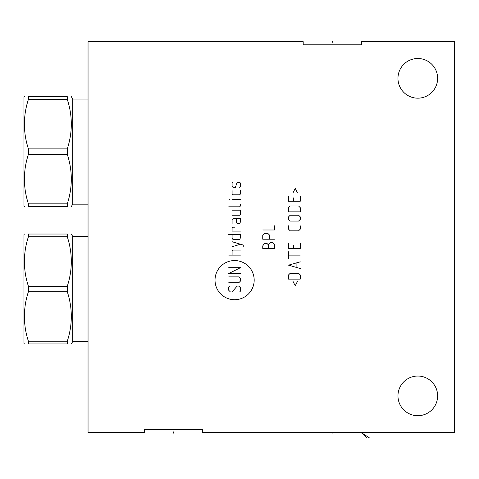 <?xml version="1.0" encoding="UTF-8"?>
<svg xmlns="http://www.w3.org/2000/svg" width="479" height="479" viewBox="0 0 479 479"><rect width="100%" height="100%" fill="white"/><g stroke="black" fill="none" stroke-linecap="round" stroke-linejoin="round"><path stroke-width="0.72" d="M303.201 41.697L303.201 44.828L303.201 41.697L88.046 41.697L88.046 432.519L144.43 432.519L144.43 429.394L202.641 429.394L144.43 429.394L144.43 432.519M361.417 41.697L361.417 44.828L303.201 44.828L361.417 44.828L361.417 41.697L454.439 41.697L454.439 432.519L202.641 432.519L202.641 429.394L202.641 432.519M303.201 44.828L361.417 44.828M417.802 98.171A19.837 19.837 0 0 1 397.965 78.34A19.837 19.837 0 0 1 417.802 58.504A19.837 19.837 0 0 1 437.632 78.34A19.837 19.837 0 0 1 417.802 98.171M417.802 415.712A19.837 19.837 0 0 1 397.965 395.882A19.837 19.837 0 0 1 417.802 376.045A19.837 19.837 0 0 1 437.632 395.882A19.837 19.837 0 0 1 417.802 415.712M67.288 234.033C72.646 234.033 72.646 234.033 67.288 234.033C72.646 234.033 72.646 234.033 67.288 234.033L67.288 236.758L28.405 236.758L28.405 234.033C23.046 234.033 23.046 234.033 28.405 234.033C23.046 234.033 23.046 234.033 28.405 234.033C23.046 234.033 23.046 234.033 28.405 234.033C23.046 234.033 23.046 234.033 28.405 234.033L67.288 234.033C72.646 234.033 72.646 234.033 67.288 234.033C72.646 234.033 72.646 234.033 67.288 234.033M28.405 291.717L67.288 291.717C72.646 308.219 72.646 324.72 67.288 341.222L67.288 343.946C72.646 343.946 72.646 343.946 67.288 343.946C72.646 343.946 72.646 343.946 67.288 343.946C72.646 343.946 72.646 343.946 67.288 343.946C72.646 343.946 72.646 343.946 67.288 343.946L28.405 343.946C23.046 343.946 23.046 343.946 28.405 343.946C23.046 343.946 23.046 343.946 28.405 343.946C23.046 343.946 23.046 343.946 28.405 343.946C23.046 343.946 23.046 343.946 28.405 343.946L28.405 341.222C23.046 324.72 23.046 308.219 28.405 291.717L28.405 286.262C23.046 269.761 23.046 253.259 28.405 236.758M67.288 96.662C72.646 96.662 72.646 96.662 67.288 96.662C72.646 96.662 72.646 96.662 67.288 96.662L67.288 99.387L28.405 99.387L28.405 96.662C23.046 96.662 23.046 96.662 28.405 96.662C23.046 96.662 23.046 96.662 28.405 96.662C23.046 96.662 23.046 96.662 28.405 96.662C23.046 96.662 23.046 96.662 28.405 96.662L67.288 96.662C72.646 96.662 72.646 96.662 67.288 96.662C72.646 96.662 72.646 96.662 67.288 96.662M28.405 154.346L67.288 154.346C72.646 170.847 72.646 187.349 67.288 203.85L67.288 206.575C72.646 206.575 72.646 206.575 67.288 206.575C72.646 206.575 72.646 206.575 67.288 206.575C72.646 206.575 72.646 206.575 67.288 206.575C72.646 206.575 72.646 206.575 67.288 206.575L28.405 206.575C23.046 206.575 23.046 206.575 28.405 206.575C23.046 206.575 23.046 206.575 28.405 206.575C23.046 206.575 23.046 206.575 28.405 206.575C23.046 206.575 23.046 206.575 28.405 206.575L28.405 203.85C23.046 187.349 23.046 170.847 28.405 154.346L28.405 148.891C23.046 132.39 23.046 115.888 28.405 99.387M88.046 341.557L72.706 341.557L72.706 236.428L71.323 234.033M67.288 291.717L67.288 286.262C72.646 269.761 72.646 253.259 67.288 236.758M67.288 286.262L28.405 286.262M24.375 343.946L23.95 343.215L23.95 234.764L24.375 234.033M67.288 343.946L28.405 343.946M67.288 341.222L28.405 341.222M88.046 204.186L72.706 204.186L72.706 99.051L71.323 96.662M67.288 154.346L67.288 148.891C72.646 132.39 72.646 115.888 67.288 99.387M67.288 148.891L28.405 148.891M24.375 206.575L23.95 205.844L23.95 97.393L24.375 96.662M67.288 206.575L28.405 206.575M67.288 203.85L28.405 203.85M173.536 431.908L173.536 433.13L173.536 431.908M332.306 432.519L332.306 433.13L332.306 432.519M369.435 437.914L361.226 432.519L361.226 433.13L361.226 432.519L366.728 437.459M254.181 280.137A19.579 19.579 0 0 0 234.602 260.558A19.579 19.579 0 0 0 215.023 280.137A19.579 19.579 0 0 0 234.602 299.716A19.579 19.579 0 0 0 254.181 280.137M229.579 286.101L228.74 286.939L228.74 290.292L230.417 291.962L232.087 291.962L237.117 286.101L238.787 286.101L240.464 287.777L240.464 291.124L239.626 291.962M228.74 276.892L238.787 276.892L240.464 278.562L240.464 281.077L238.787 282.754L228.74 282.754M228.74 267.677L240.464 267.677L228.74 273.539L240.464 273.539M240.464 255.115L228.74 255.115M240.464 250.092L232.926 250.092L232.087 250.93L232.087 255.115M243.254 246.739L243.254 245.068L232.087 241.715M232.087 246.739L240.464 244.23M232.087 234.459L232.087 237.806L232.926 239.482L239.626 239.482L240.464 237.806L240.464 234.459L228.74 234.459M234.602 227.202L232.926 227.202L232.087 227.759L232.087 231.106L240.464 231.106M236.279 218.544L236.279 221.897L237.117 223.573L239.626 223.573L240.464 221.897L240.464 218.544L233.764 218.544L232.087 219.382L232.087 223.573M232.087 215.197L239.626 215.197L240.464 214.358L240.464 210.173L232.087 210.173M228.74 206.82L239.626 206.82L240.464 205.982L240.464 204.305M240.464 199.282L232.087 199.282M229.579 199.282L228.74 199.007L229.579 199.282M232.087 190.63L232.087 193.977L232.926 194.815L239.626 194.815L240.464 193.977L240.464 190.63M239.626 187.277L240.464 186.445L240.464 183.092L239.626 182.254L237.117 182.254L235.44 187.277L232.926 187.277L232.087 186.445L232.087 183.092L232.926 182.254M268.605 248.415L268.605 245.068L266.929 243.392L264.414 243.392L262.743 245.901L262.743 248.415L274.467 248.415L274.467 244.23L272.791 242.554L270.282 242.554L268.605 244.23L268.605 245.068M269.443 239.201L269.443 235.015L267.767 233.339L264.414 233.339L262.743 235.015L262.743 239.201L274.467 239.201M262.743 229.992L274.467 229.992L274.467 225.801M293.004 281.359L295.238 285.825L297.471 281.359M300.261 279.125L300.261 274.934L298.585 273.258L290.208 273.258L288.538 274.934L288.538 279.125L300.261 279.125M300.261 261.815L288.538 265.162L300.261 268.515M296.908 267.396L296.908 262.929M300.261 255.115L288.538 255.115M288.538 258.462L288.538 251.762M288.538 243.392L288.538 248.415L300.261 248.415L300.261 243.392M293.561 245.068L293.561 248.415M288.538 225.801L288.538 229.154L290.208 230.83L298.585 230.83L300.261 229.154L300.261 225.801M298.585 221.058L300.261 219.382L300.261 216.873L298.585 215.197L290.208 215.197L288.538 216.873L288.538 219.382L290.208 221.058L298.585 221.058M300.261 211.844L300.261 207.658L298.585 205.982L290.208 205.982L288.538 207.658L288.538 211.844L300.261 211.844M288.538 196.21L288.538 201.24L300.261 201.24L300.261 196.21M293.561 197.887L293.561 201.24M297.471 192.863L295.238 188.397L293.004 192.863M332.306 42.308L332.306 41.086L332.306 42.308M454.439 288.993L455.05 288.993L454.439 288.993M88.046 236.428L72.706 236.428M72.706 341.557L71.323 343.946M88.046 99.051L72.706 99.051M72.706 204.186L71.323 206.575"/></g></svg>
